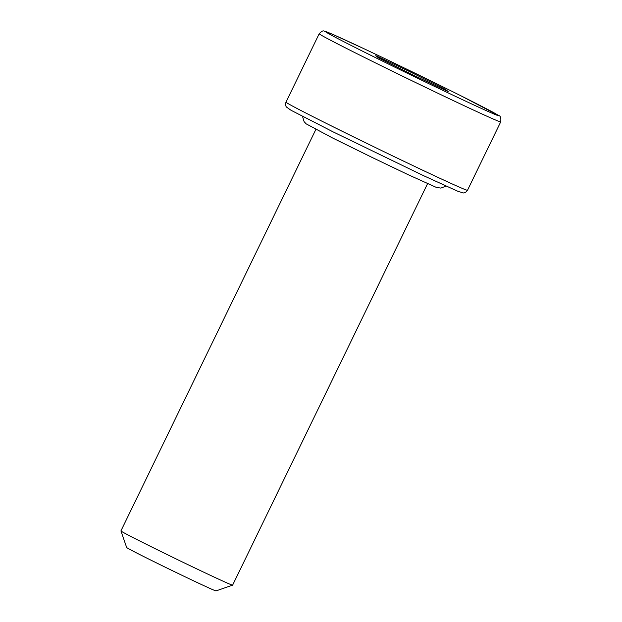 <?xml version="1.0" encoding="UTF-8"?>
<svg xmlns="http://www.w3.org/2000/svg" width="622" height="622" viewBox="0 0 622 622"><rect width="100%" height="100%" fill="white"/><g stroke="black" fill="none" stroke-linecap="round" stroke-linejoin="round"><path stroke-width="0.93" d="M232.605 585.162L216.013 590.9A49.667 0.879 -154.1 0 1 196.264 582.099A49.667 0.879 -154.1 0 1 150.516 559.948A49.667 0.879 -154.1 0 1 126.67 547.515L120.925 530.931A62.083 1.104 25.9 0 0 120.925 530.931A62.083 1.104 25.9 0 0 150.726 546.474A62.083 1.104 25.9 0 0 207.911 574.16A62.083 1.104 25.9 0 0 232.605 585.162A62.083 1.104 25.9 0 0 232.62 585.146L427.563 183.669M445.445 89.366L409.253 71.406L375.789 55.661L378.526 57.869L414.726 75.822L448.182 91.574L445.445 89.366L445.08 90.112M408.584 72.782L409.253 71.406M363.714 48.609A96.231 1.711 25.9 0 0 340.125 39.792A96.231 1.711 25.9 0 0 460.264 98.626A96.231 1.711 25.9 0 0 483.846 107.435A96.231 1.711 25.9 0 0 363.714 48.609M319.203 33.736C321.52 31.279 323.168 30.408 324.132 31.123L332.552 34.296L363.66 48.586C392.264 62.037 432.749 81.684 461.127 95.905L498.634 115.521C500.461 115.746 501.153 117.861 500.71 121.873A100.888 1.788 -154.1 0 1 460.568 104.022A100.888 1.788 -154.1 0 1 366.926 58.67A100.888 1.788 -154.1 0 1 319.203 33.736L285.988 102.14A100.888 1.788 25.9 0 0 333.711 127.075A100.888 1.788 25.9 0 0 427.353 172.426A100.888 1.788 25.9 0 0 467.495 190.278C465.303 193.512 462.784 192.882 463.312 192.921L458.025 191.366L423.03 175.427L333.097 131.864L290.987 110.249L286.485 107.062C286.851 107.45 284.79 105.864 285.988 102.14M446.052 186.102L440.85 188.101L436.084 187.284L407.915 174.58L371.653 157.218L332.21 137.781L306.102 123.817L304.104 121.64L302.517 116.407M120.925 530.908L315.867 129.43M500.71 121.873L467.495 190.278"/></g></svg>
